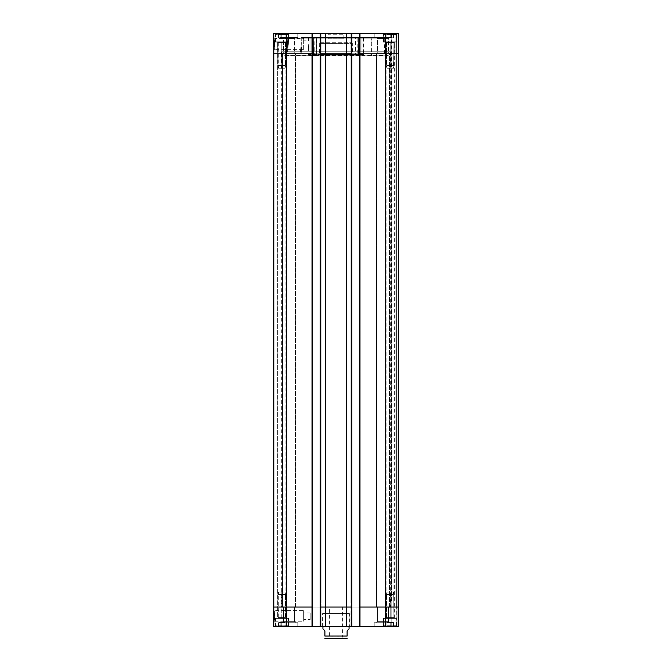 <?xml version="1.0" encoding="UTF-8"?>
<svg xmlns="http://www.w3.org/2000/svg" width="672" height="672" viewBox="0 0 672 672"><rect width="100%" height="100%" fill="white"/><g stroke="black" fill="none" stroke-linecap="round" stroke-linejoin="round"><path stroke-width="0.5" stroke-dasharray="3.36 2.52" d="M281.786 37.783L285.054 37.783L278.527 37.783L285.054 37.783L281.786 37.783L281.786 34.255L285.054 34.255L281.786 34.255L281.786 37.783L281.786 34.255L278.527 34.255L281.786 34.255L278.527 34.255L278.527 37.783L278.527 34.255L285.054 34.255L285.054 37.783L285.054 34.255L281.786 34.255L281.786 37.783M275.654 34.255L287.927 34.255L275.654 34.255L275.654 42.092L288.187 41.832L275.386 41.832L288.187 41.832L275.386 41.832L275.386 34.516L288.187 34.516L275.654 34.255M288.515 42.092L275.066 42.092L288.515 42.092L288.515 33.6L275.066 33.6L288.515 33.6L275.066 33.6L288.515 33.6L288.515 42.092L275.066 42.092L288.515 42.092M390.214 37.783L386.946 37.783L393.473 37.783L390.214 37.783L390.214 34.255L393.473 34.255L390.214 34.255L390.214 37.783L390.214 34.255L386.946 34.255L390.214 34.255L386.946 34.255L386.946 37.783L386.946 34.255L393.473 34.255L393.473 37.783L393.473 34.255L390.214 34.255L390.214 37.783M384.073 34.255L396.346 34.255L384.073 34.255L384.073 42.092L396.614 41.832L383.813 41.832L396.614 41.832L383.813 41.832L383.813 34.516L396.614 34.516L384.073 34.255M396.934 42.092L383.485 42.092L396.934 42.092L396.934 33.6L383.485 33.6L396.934 33.6L383.485 33.6L396.934 33.6L396.934 42.092L383.485 42.092L396.934 42.092M390.214 622.465L386.946 622.465L393.473 622.465L386.946 622.465L390.214 622.465L390.214 625.993L393.473 625.993L390.214 625.993L390.214 622.465L390.214 625.993L386.946 625.993L393.473 625.993L393.473 622.465L393.473 625.993L390.214 625.993L390.214 622.465M386.946 625.993L386.946 622.465L386.946 625.993L390.214 625.993L386.946 625.993L386.946 622.465L386.946 625.993M384.073 625.993L396.346 625.993L384.073 625.993L384.073 618.156L396.614 618.416L383.813 618.416L396.614 618.416L383.813 618.416L383.813 625.733L396.614 625.733L384.073 625.993M396.934 618.156L383.485 618.156L396.934 618.156L383.485 618.156L396.934 618.156L396.934 626.64L383.485 626.64L396.934 626.64L383.485 626.64L396.934 626.64L396.934 618.156M393.473 625.993L393.473 622.465L393.473 625.993M281.786 622.465L285.054 622.465L278.527 622.465L285.054 622.465L278.527 622.465L281.786 622.465L281.786 625.993L285.054 625.993L281.786 625.993L281.786 622.465L281.786 625.993L278.527 625.993L285.054 625.993L285.054 622.465L285.054 625.993L281.786 625.993L281.786 622.465M278.527 625.993L278.527 622.465L278.527 625.993L281.786 625.993L278.527 625.993L278.527 622.465L278.527 625.993M275.654 625.993L287.927 625.993L275.654 625.993L275.654 618.156L288.187 618.416L275.386 618.416L288.187 618.416L275.386 618.416L275.386 625.733L288.187 625.733L275.654 625.993M288.515 618.156L275.066 618.156L288.515 618.156L275.066 618.156L288.515 618.156L288.515 626.64L275.066 626.64L288.515 626.64L275.066 626.64L288.515 626.64L288.515 618.156M285.054 625.993L285.054 622.465L285.054 625.993M342.602 637.09L329.398 637.09L342.602 637.09L343.904 638.4L328.096 638.4L329.398 637.09L329.398 607.051L342.602 607.051L342.602 637.09M342.602 607.051L329.398 607.051M346.71 638.4L325.29 638.4M349.062 628.866L347.105 630.823L347.105 636.048L324.895 636.048L324.895 630.823L322.938 628.866M336 613.578L349.062 613.578L336 613.578M274.411 615.266L274.411 616.493L274.411 615.266L273.89 615.266L273.89 616.493L273.89 615.266M274.411 616.493L273.89 616.493M274.411 616.888L274.411 617.677L274.411 616.888L273.89 616.888L273.89 617.694L273.89 616.888M274.411 618.29L273.89 618.475L273.89 616.812L273.89 618.509L274.411 618.509L273.89 614.872L273.89 618.87L273.89 614.821L273.89 616.829L274.411 616.829L274.411 618.29L273.89 618.29M274.411 614.872L274.411 618.803L274.411 614.872L273.89 614.872L274.411 614.872L274.411 615.896L274.411 614.872L273.89 614.872M273.89 615.896L273.89 616.678L273.89 615.88L274.411 615.888L274.411 616.678L273.89 616.678L274.411 616.678L274.411 618.87L273.89 618.87L273.89 617.459L273.89 618.87L274.411 618.87L274.411 615.88L273.89 615.88L274.411 615.896M274.411 616.451L274.411 614.83L273.89 614.821L274.411 614.821L274.411 618.87L273.89 618.87L274.411 618.87L274.411 614.821L273.89 614.83L274.411 614.83L273.89 616.636L273.89 615.838L274.411 615.863L273.89 615.224L274.411 615.224L274.411 616.451L273.89 616.451M274.411 615.745L273.89 615.745M274.411 618.803L274.411 616.048L274.411 618.803L273.89 618.803M274.411 616.325L273.89 616.325M274.411 616.846L274.411 618.433L273.89 618.45L274.411 618.433L274.411 616.846L273.89 616.846M274.411 616.636L274.411 615.838L274.411 616.636L273.89 616.627L274.411 616.636L274.411 618.828L273.89 618.828L274.411 618.828L274.411 616.636L273.89 616.636M274.411 618.114L273.89 618.114M274.411 617.82L273.89 617.82M274.411 616.4L273.89 616.4L273.89 617.45L273.89 616.106L274.411 616.384M274.411 616.199L273.89 616.199M274.411 616.048L273.89 616.048M274.411 616.552L273.89 616.552M274.411 618.526L273.89 618.526M274.411 618.719L273.89 618.719M274.411 618.366L273.89 618.366M274.411 616.106L273.89 616.106M274.411 615.502L274.411 616.829L274.411 615.224L273.89 615.502M274.411 618.433L274.411 616.829L274.411 618.433L273.89 618.433M274.411 614.83L274.411 618.828L274.411 614.83M274.411 613.578L274.411 620.113L274.411 613.578L274.411 620.113L274.411 613.578L273.68 613.578L274.411 613.578L273.68 613.578L273.739 620.113L274.411 620.113L273.739 620.113L273.68 613.578L274.411 613.578M273.68 613.578L273.739 620.113L274.411 620.113L273.739 620.113L273.68 613.578M274.798 621.793L274.68 610.604L274.798 621.793L273.764 622.835L273.647 609.588L273.764 622.835M303.668 610.596L303.668 621.785L303.668 610.596L274.68 610.596L273.647 609.588M312.614 53.197L273.63 53.197L273.798 626.64L312.614 626.64L312.614 33.6L312.614 626.64L311.766 626.64L312.614 626.64L312.354 33.6L311.766 33.6L312.614 33.6L312.614 607.051M303.668 619.458L303.668 612.931L303.668 619.458L310.204 619.458L310.204 612.931L310.204 619.458M282.458 622.726L295.487 622.726L282.458 622.726L295.487 622.726L282.458 622.726L283.5 621.684L294.445 621.684L283.5 621.684L282.458 622.726M297.788 622.726L280.157 622.726L297.788 622.726L280.157 622.726L297.788 622.726L297.788 626.64L280.157 626.64L297.788 626.64L280.157 626.64L297.788 626.64L297.788 622.726M283.5 607.051L294.445 607.051L283.5 607.051L283.5 621.684L294.445 621.684L283.5 621.684L283.5 607.051L294.445 607.051L283.5 607.051M376.513 622.726L389.542 622.726L376.513 622.726L389.542 622.726L376.513 622.726L377.555 621.684L388.5 621.684L377.555 621.684L376.513 622.726M391.843 622.726L374.212 622.726L391.843 622.726L374.212 622.726L391.843 622.726L391.843 626.64L374.212 626.64L391.843 626.64L374.212 626.64L391.843 626.64L391.843 622.726M377.555 607.051L388.5 607.051L377.555 607.051L377.555 621.684L388.5 621.684L377.555 621.684L377.555 607.051L388.5 607.051L377.555 607.051M349.39 613.578L322.61 613.578L349.39 613.578L349.39 626.64L322.61 626.64L349.39 626.64M312.614 626.64L311.766 626.64L311.766 33.6L311.766 626.64L311.766 600.516L311.766 626.64L321.04 626.64L320.191 626.64L320.191 33.6L321.04 33.6L321.04 600.516L321.04 33.6L312.614 33.6M391.448 600.516L391.188 33.6L396.152 33.6L396.152 600.516L396.152 33.6L391.188 33.6L391.188 600.516L391.188 33.6L396.152 33.6L396.152 600.516L396.152 33.6L398.202 33.6L391.448 33.6L391.448 600.516M351.809 626.64L351.809 607.051L351.809 626.64L350.96 626.64L360.234 626.64L360.234 33.6L360.234 600.516L360.234 33.6L350.96 33.6L350.96 600.516L350.96 33.6L351.809 33.6L351.809 626.64L320.191 626.64L320.191 33.6L351.809 33.6L351.809 607.051L346.492 607.051L346.55 626.64M321.04 626.64L321.04 33.6L321.04 626.64L320.191 626.64L321.04 626.64L321.04 600.516L321.04 626.64M398.37 53.197L398.37 607.051L398.202 33.6L398.37 53.197L359.386 53.197L359.386 33.6L398.202 33.6L398.37 53.197L398.202 626.64L396.152 626.64L396.152 33.6L396.413 607.051L396.152 33.6L396.413 607.051L396.152 626.64L396.152 600.516L396.152 626.64L391.188 626.64L396.152 626.64L396.152 607.051L396.152 626.64L398.202 626.64L396.152 626.64L396.152 600.516L396.152 626.64L391.188 626.64L391.188 33.6L391.188 626.64L398.202 626.64L398.37 607.051L398.202 626.64L398.37 607.051L398.202 626.64L359.386 626.64L359.386 33.6L360.234 33.6L360.234 626.64L359.386 626.64L359.386 607.051L359.386 626.64L360.234 626.64L359.386 626.64M346.492 607.051L320.191 607.051L320.191 33.6M325.508 607.051L325.45 626.64M350.96 626.64L350.96 33.6L350.96 626.64M389.542 607.051L376.513 607.051L389.542 607.051L376.513 607.051L389.542 607.051L389.542 53.197L376.513 53.197L376.513 607.051L376.513 53.197L389.542 53.197L376.513 53.197L389.542 53.197L389.542 607.051M295.487 607.051L282.458 607.051L295.487 607.051L282.458 607.051L295.487 607.051L295.487 53.197L282.458 53.197L282.458 607.051L282.458 53.197L295.487 53.197L282.458 53.197L295.487 53.197L295.487 607.051M390.667 607.051L281.333 607.051L390.667 607.051L390.667 53.197L281.333 53.197L281.333 607.051M398.37 607.051L359.386 607.051L359.386 53.197M281.467 51.761L281.333 53.197L390.667 53.197L281.467 53.063L390.533 53.063L390.533 51.761L281.467 51.761L390.533 51.761M315.235 54.76L311.128 54.76L311.136 55.81L314.53 55.81L314.538 54.76L322.022 54.76L322.031 55.81L325.357 55.81L325.668 54.76L318.881 54.76L318.57 55.81L315.244 55.81L315.235 54.76L325.668 54.76L311.128 54.76L316.529 54.76L315.235 54.76L315.244 55.81L318.57 55.81L318.881 54.76L315.235 54.76M357.47 55.81L360.864 55.81L360.872 54.76L357.462 54.76L357.47 55.81L357.462 54.76L360.872 54.76L355.471 54.76L356.765 54.76L356.756 55.81L353.43 55.81L353.119 54.76L346.332 54.76L346.643 55.81L349.969 55.81L349.978 54.76L357.462 54.76L346.332 54.76L360.872 54.76L360.864 55.81L357.47 55.81M356.765 54.76L353.119 54.76L353.43 55.81L356.756 55.81L356.765 54.76M346.332 54.76L349.978 54.76L349.969 55.81L346.643 55.81L346.332 54.76M322.022 54.76L325.668 54.76L325.357 55.81L322.031 55.81L322.022 54.76M311.128 54.76L314.538 54.76L314.53 55.81L311.136 55.81L311.128 54.76M310.01 55.81L311.136 55.81L309.095 55.81L310.01 55.81L310.036 38.17L309.112 38.161L310.036 38.17A0.655 0.563 -90 0 0 309.473 37.523A0.655 0.563 -90 0 1 310.036 38.17L310.01 55.81M322.031 55.81L349.969 55.81L322.031 55.81M352.069 38.17L351.221 38.161L352.069 38.17A0.655 0.563 -90 0 0 351.506 37.523L357.739 37.523A0.655 0.563 90 0 1 358.302 38.17L358.302 38.17A0.655 0.563 90 0 0 357.739 37.523L358.033 38.161L357.739 37.523L351.506 37.523A0.655 0.563 -90 0 1 352.069 38.17L358.302 38.17L358.596 55.81L358.302 38.17L352.069 38.17L352.061 54.76L352.069 38.17M360.864 55.81L361.99 55.81L360.864 55.81M319.931 38.17L320.779 38.161L319.931 38.17A0.655 0.563 90 0 1 320.494 37.523A0.655 0.563 90 0 0 319.931 38.17L313.698 38.17A0.655 0.563 -90 0 1 314.261 37.523L320.494 37.523L320.779 38.161L320.494 37.523L314.261 37.523A0.655 0.563 -90 0 0 313.698 38.17L313.404 55.81L314.53 55.81L313.404 55.81L313.698 38.17L319.931 38.17L319.939 54.76L319.931 38.17M315.244 55.81L301.106 55.81L301.048 52.618L300.409 51.971L287.456 51.971L286.793 52.634L287.456 51.971L288.364 44.05L287.456 51.971L300.409 51.971L301.048 52.618L301.93 44.041L301.106 55.81L315.244 55.81M325.357 55.81L346.643 55.81L325.357 55.81M384.577 55.81L370.852 55.81L384.577 55.81L384.266 38.17L384.913 38.161L384.266 38.17L384.577 55.81M384.266 37.523L371.801 37.523A0.655 0.655 -90 0 0 371.154 38.161L371.801 38.17L371.154 38.161A0.655 0.655 -90 0 1 371.801 37.523L384.266 37.523A0.655 0.655 -90 0 1 384.913 38.161A0.655 0.655 -90 0 0 384.266 37.523L356.294 37.523A0.655 0.563 -90 0 0 355.732 38.17A0.655 0.563 -90 0 1 356.294 37.523L355.925 38.161L356.294 37.523L362.527 37.523A0.655 0.563 90 0 0 361.964 38.17A0.655 0.563 90 0 1 362.527 37.523L362.888 38.161L361.964 38.17L362.888 38.161L362.527 37.523L384.266 37.523L384.266 38.17L384.266 37.523A0.655 0.655 0 0 1 384.913 38.161L385.232 55.81L361.99 55.81L385.232 55.81L384.913 38.161L362.888 38.161L362.905 55.81L362.888 38.161L384.913 38.161A0.655 0.655 0 0 0 384.266 37.523M370.852 55.81L356.756 55.81L370.852 55.81L371.154 38.161L370.852 55.81M313.967 38.161L313.673 55.81L358.327 55.81L313.673 55.81L313.967 38.161L358.033 38.161L358.327 55.81L358.033 38.161L313.967 38.161M351.221 38.161L351.204 54.76L351.221 38.161L320.779 38.161L351.221 38.161M315.706 37.523L309.473 37.523L309.112 38.161L309.473 37.523L315.706 37.523A0.655 0.563 90 0 1 316.268 38.17A0.655 0.563 90 0 0 315.706 37.523L316.075 38.161L315.706 37.523L301.19 37.523A0.655 0.63 90 0 1 301.82 38.161L301.19 38.17L301.19 37.523L315.706 37.523A0.655 0.655 0 0 1 316.352 38.161L316.336 54.76L316.075 38.161L301.82 38.161L301.93 44.041L301.82 38.161L316.352 38.161A0.655 0.655 0 0 0 315.706 37.523M287.725 44.041L286.793 52.634L287.826 38.161L288.355 37.523L287.826 38.161A0.655 0.638 90 0 1 288.464 37.523L288.464 38.17L287.818 38.161L287.725 44.041M286.734 55.81L286.793 52.634L286.734 55.81L309.095 55.81L286.734 55.81M388.055 55.81L283.752 55.608L388.248 55.608L388.248 51.761L283.752 51.761L388.248 51.761M353.43 55.81L364.35 55.81L353.43 55.81M318.57 55.81L307.65 55.81L318.57 55.81M283.752 51.761L283.945 55.81M274.487 43.949L273.966 43.94L274.487 43.949L274.512 41.756L274.478 45.755L274.512 41.462L273.991 41.462L273.958 45.394L273.991 41.462L274.512 41.462L274.487 44.528L273.966 44.377L273.958 44.999L273.966 43.772L273.958 45.394L273.991 41.395L273.958 45.444L273.991 41.395L273.966 44.528L274.487 44.528L273.991 41.748L273.949 45.755L273.966 43.94L274.487 44.201L274.495 43.134L274.495 43.772L273.966 43.772L273.958 45.352L273.991 41.748L273.949 45.755L273.966 43.747L274.495 43.772L274.478 45.007L273.958 44.999M274.487 44.419L273.966 44.411L274.487 44.377L274.504 42.294L273.983 42.286M274.478 45.007L274.487 44.411L274.478 45.402L273.958 45.394M274.478 45.452L273.958 45.444L274.478 45.452L274.512 41.404L273.991 41.395L274.512 41.404L274.478 45.452M274.495 43.386L274.504 42.596L274.495 43.386L273.974 43.378M274.504 42.294L274.495 43.117L274.512 41.782L273.983 41.79L274.512 41.782L274.504 42.58L274.512 41.798L273.983 42.05M274.478 45.402L274.495 43.596L273.974 43.588L274.495 43.596L274.512 41.404L273.991 41.395M274.512 41.404L274.487 44.394L273.966 44.024M274.504 42.076L273.983 42.067M274.504 42.134L273.983 42.143M274.504 42.47L273.983 42.462M274.504 42.764L273.974 42.756M274.504 42.05L274.487 44.528L273.966 44.386L274.487 44.377M274.512 41.714L273.991 41.714M274.512 41.866L273.983 41.857M274.504 42.218L273.983 42.21M274.487 44.478L273.966 44.478M274.478 45.36L273.958 45.36L274.478 45.36L274.495 43.756L274.478 45.36M274.487 44.134L273.966 44.125M274.495 43.739L273.966 43.739M274.478 45.755L273.949 45.755L274.478 45.755L274.512 41.756L273.991 41.748L274.512 41.756L274.478 45.755M274.47 46.67L274.52 40.135L274.47 46.67L274.52 40.135L274.47 46.67L273.68 46.662L273.739 40.135L273.68 46.662L274.47 46.67L273.68 46.662L273.739 40.135L274.52 40.135L273.739 40.135L273.68 46.662L274.47 46.67M273.739 40.135L274.52 40.135L273.739 40.135M303.668 49.644L303.668 38.455L303.668 49.644L274.705 49.644L274.814 38.464L274.705 49.652L273.647 50.694L273.764 37.397L273.647 50.694M273.764 37.397L274.814 38.464L303.668 38.455M273.63 53.197L273.798 33.6L312.354 33.6L312.354 607.051L286.692 607.051L286.692 626.64M308.708 44.05L308.482 47.317L308.708 44.05M303.668 44.05L303.668 40.782L303.668 44.05M282.458 37.523L295.487 37.523L282.458 37.523L295.487 37.523L282.458 37.523L283.5 38.564L294.445 38.564L283.5 38.564L282.458 37.523M283.5 52.147L294.445 52.147L283.5 52.147L283.5 38.564L294.445 38.564L283.5 38.564L283.5 52.147L294.445 52.147L283.5 52.147L282.458 53.197L283.5 52.147M297.788 37.523L280.157 37.523L297.788 37.523L280.157 37.523L297.788 37.523L297.788 33.6L280.157 33.6L297.788 33.6L280.157 33.6L297.788 33.6L297.788 37.523M376.513 37.523L389.542 37.523L376.513 37.523L389.542 37.523L376.513 37.523L377.555 38.564L388.5 38.564L377.555 38.564L376.513 37.523M377.555 52.147L388.5 52.147L377.555 52.147L377.555 38.564L388.5 38.564L377.555 38.564L377.555 52.147L388.5 52.147L377.555 52.147L376.513 53.197L377.555 52.147M391.843 37.523L374.212 37.523L391.843 37.523L374.212 37.523L391.843 37.523L391.843 33.6L374.212 33.6L391.843 33.6L374.212 33.6L391.843 33.6L391.843 37.523M328.163 38.825L343.837 38.825L328.163 38.825L328.163 34.255L343.837 34.255L328.163 34.255L327.508 33.6L344.492 33.6L327.508 33.6M357.731 54.499L314.269 54.499L357.731 54.499L357.874 38.17L314.126 38.17L357.874 38.17L358.529 37.523L313.471 37.523L314.126 38.17L314.269 54.499L315.034 55.81L356.966 55.81L357.731 54.499M356.966 55.81L315.034 55.81M353.749 55.81L318.251 55.81L353.749 55.81L352.43 54.499L319.57 54.499L352.43 54.499L352.338 43.394L319.662 43.394L319.57 54.499L318.251 55.81M362.788 37.523L309.212 37.523L362.788 37.523L363.434 38.17L308.566 38.17L363.434 38.17L363.577 54.499L308.423 54.499L363.577 54.499L364.35 55.81M309.212 37.523L308.566 38.17L308.54 40.782L303.668 40.782M308.482 47.317L308.423 54.499L307.65 55.81M320.191 626.64L320.191 607.051M360.234 626.64L360.234 600.516L360.234 626.64M391.188 626.64L391.188 600.516L391.188 626.64M359.386 33.6L359.386 607.051M351.809 607.051L351.809 33.6M313.471 37.523L358.529 37.523M320.317 42.748L351.683 42.748L320.317 42.748L319.662 43.394L352.338 43.394L351.683 42.748M301.82 38.161L301.031 37.523M288.481 37.523L288.364 44.05L301.291 44.05L300.409 51.971L301.291 44.05L301.93 44.041L301.291 44.05L301.19 38.17L288.464 38.17L288.364 44.05L287.708 44.041L287.818 38.044M357.739 37.523L314.261 37.523L357.739 37.523A0.655 0.655 0 0 1 358.386 38.161A0.655 0.655 0 0 0 357.739 37.523M320.494 37.523L351.506 37.523L320.494 37.523M356.294 37.523L371.801 37.523L356.294 37.523A0.655 0.655 0 0 0 355.648 38.161L355.379 54.76L355.648 38.161A0.655 0.655 0 0 1 356.294 37.523M386.946 34.255L386.946 37.783L386.946 34.255M393.473 34.255L393.473 37.783L393.473 34.255M278.527 34.255L278.527 37.783L278.527 34.255M285.054 34.255L285.054 37.783L285.054 34.255M281.786 42.613L281.786 42.118L278.065 42.16L278.04 65.73L285.272 65.478L278.04 65.73L285.272 65.478L278.309 65.478L278.309 42.613L285.272 42.613L285.902 42.126L278.065 42.16L285.516 42.16L281.786 42.118L281.786 65.73L281.786 42.613L278.006 42.613L285.272 42.613L285.256 65.73L285.516 42.16L278.065 42.16L278.006 65.478L277.679 42.126L277.679 618.122L285.902 618.122L285.902 42.126L285.566 42.613L278.006 42.613L277.679 42.126L277.679 618.122L278.309 617.627L278.04 594.51L285.272 594.77L278.04 594.51L285.272 594.77L278.309 594.77L278.309 617.627L285.272 617.627L285.256 594.51L285.516 618.08L278.065 618.08L278.309 617.627L285.272 617.627L285.902 618.114L285.902 42.126L285.566 42.613L281.786 42.613M284.802 68.216L285.541 65.73L278.326 65.73L285.256 65.73L278.326 65.73L285.256 65.73L284.802 68.216L278.779 68.216L278.326 65.73L278.536 68.216L281.786 68.216L281.786 65.73L281.786 68.216L285.046 68.216L278.536 68.216L284.802 68.216M281.786 592.024L281.786 618.122L278.065 618.08L285.516 618.08L281.786 618.122L281.786 594.51L278.326 594.51L285.541 594.51L278.326 594.51L285.256 594.51L281.786 594.51L281.786 592.024L285.046 592.024L285.256 594.51L284.802 592.024L278.536 592.024L285.046 592.024L278.779 592.024L278.326 594.51L278.536 592.024L281.786 592.024M393.935 618.131L394.321 42.126L393.994 65.478L394.321 42.126L390.214 42.118L390.214 65.73L390.214 42.613L386.434 42.613L386.098 42.126L386.098 618.122L393.935 618.08L393.674 594.51L393.935 618.08L390.214 618.122L390.214 594.51L386.744 594.51L386.728 617.627L386.459 594.51L386.954 592.024L386.459 594.51L393.674 594.51L386.744 594.51L387.198 592.024L386.744 594.51L393.674 594.51L393.221 592.024L393.674 594.51L390.214 594.51L390.214 592.024L393.464 592.024L386.954 592.024L393.464 592.024L386.954 592.024L390.214 592.024L390.214 618.122L386.484 618.08L386.728 617.627L393.994 617.627L386.434 617.627L386.098 618.114L393.935 618.08L386.484 618.08L386.728 617.627L393.994 617.627L386.434 617.627L386.098 618.114L386.098 42.126L393.935 42.16L386.484 42.16L393.935 42.16L393.674 65.73L386.744 65.73L393.674 65.73L390.214 65.73L390.214 68.216L390.214 65.73L386.744 65.73L387.198 68.216L386.744 65.73L393.674 65.73L393.221 68.216L386.954 68.216L393.464 68.216L386.954 68.216L393.464 68.216L393.994 42.613L386.434 42.613L386.098 42.126L386.728 42.613L393.994 42.613L386.484 42.16L386.744 65.73L393.691 65.478L386.459 65.73L393.691 65.478L386.728 65.478L386.728 42.613L393.691 42.613L393.935 42.109M386.744 594.51L393.691 594.77L386.744 594.51M371.801 38.17L384.266 38.17L371.801 38.17L371.507 55.81L371.801 38.17M274.411 617.677L273.89 617.686M274.411 617.669L273.89 617.644M274.411 617.467L273.89 617.467M274.411 617.45L273.89 617.459M274.411 616.955L273.89 616.955M274.411 618.736L273.89 618.736M274.411 615.821L273.89 615.821M274.411 615.846L273.89 615.846M274.411 617.627L273.89 617.627L274.411 617.627M274.411 616.829L273.89 616.829M274.411 618.425L273.89 618.425M312.026 33.6L312.026 600.516L312.026 33.6M320.779 33.6L320.779 600.516L320.779 33.6M395.892 600.516L395.892 33.6L395.892 600.516M398.11 53.197L398.11 607.051L398.11 53.197M396.413 607.051L396.413 33.6L396.413 607.051M320.452 607.051L320.452 33.6M359.974 33.6L359.974 600.516L359.974 33.6M359.646 607.051L359.646 33.6M385.308 33.6L385.308 626.64M351.221 33.6L351.221 600.516L351.221 33.6M351.548 607.051L351.548 33.6L351.548 607.051L351.548 53.197L346.576 53.197L346.576 607.051M286.692 33.6L286.692 607.051L273.63 607.051M351.809 53.197L351.548 33.6M346.634 33.6L346.424 607.051M346.483 33.6L346.424 53.197L325.576 53.197L325.576 607.051M325.517 33.6L325.424 607.051M325.366 33.6L325.424 53.197L320.191 53.197M312.354 33.6L312.354 607.051M316.529 54.76L316.268 38.17L310.036 38.17L316.268 38.17L316.529 54.76M320.796 54.76L320.779 38.161L320.796 54.76M361.964 38.17L355.732 38.17L361.964 38.17L361.99 55.81L361.964 38.17M371.154 38.161L355.925 38.161L371.154 38.161M309.112 38.161L309.095 55.81L309.112 38.161L287.826 38.161L309.112 38.161M274.504 42.596L273.983 42.596L274.504 42.605M274.495 43.117L273.974 43.117L274.495 43.126M274.495 43.63L273.974 43.63M274.512 41.849L273.983 41.84M274.487 44.764L273.958 44.764M274.487 44.738L273.958 44.73M274.495 42.958L273.974 42.949L274.495 42.958M274.495 42.932L273.974 42.932L274.495 42.941M274.478 45.074L273.958 45.074M274.495 43.756L273.966 43.747L274.495 43.756M274.504 42.16L273.983 42.151M301.174 37.531L301.291 44.05L287.708 44.041L286.801 52.517L287.818 38.161M285.272 42.613L285.566 65.478L285.046 68.216L285.566 65.478L285.272 42.613M281.786 617.627L278.006 617.627L277.679 618.114L278.006 594.77L278.006 617.627L281.786 617.627M285.566 594.77L285.046 592.024L285.566 594.77L285.902 618.114L285.566 594.77M393.985 65.478L393.464 68.216L393.985 65.478M386.434 42.613L386.434 65.478L386.434 42.613M393.985 594.77L386.728 594.77L393.985 594.77L393.464 592.024L393.985 594.77M288.187 34.516L287.927 42.092L288.187 34.516M396.614 34.516L396.346 42.092L396.614 34.516M396.614 625.733L396.346 618.156L396.614 625.733M288.187 625.733L287.927 618.156L288.187 625.733M349.062 626.64L349.062 613.578M322.938 626.64L322.938 613.578M274.798 621.785L303.668 621.785M310.204 612.931L303.668 612.931M294.445 621.684L295.487 622.726L294.445 621.684L294.445 607.051L294.445 621.684M388.5 621.684L389.542 622.726L388.5 621.684L388.5 607.051L388.5 621.684M280.157 622.726L280.157 626.64L280.157 622.726M374.212 622.726L374.212 626.64L374.212 622.726M383.485 618.156L383.485 626.64L383.485 618.156M275.066 618.156L275.066 626.64L275.066 618.156M322.61 626.64L322.61 613.578M316.621 54.76L316.352 38.161L316.621 54.76M385.232 55.81L384.913 38.161L385.232 55.81M313.32 55.801L313.614 38.161A0.655 0.655 0 0 1 314.261 37.523A0.655 0.655 0 0 0 313.614 38.161L313.32 55.801M358.68 55.801L358.386 38.161L358.68 55.801M294.445 38.564L295.487 37.523L294.445 38.564L294.445 52.147L294.445 38.564M388.5 38.564L389.542 37.523L388.5 38.564L388.5 52.147L388.5 38.564M388.5 52.147L389.542 53.197L388.5 52.147M294.445 52.147L295.487 53.197L294.445 52.147M280.157 37.523L280.157 33.6L280.157 37.523M374.212 37.523L374.212 33.6L374.212 37.523M275.066 42.092L275.066 33.6L275.066 42.092M383.485 42.092L383.485 33.6L383.485 42.092M343.837 38.825L343.837 34.255L344.492 33.6M288.464 37.523A0.655 0.655 0 0 0 287.818 38.153M278.536 68.216L278.04 65.73L278.536 68.216M278.536 592.024L278.04 594.51L278.536 592.024M386.954 68.216L386.459 65.73L386.954 68.216M386.434 617.627L386.434 594.77L386.434 617.627M394.321 618.122L394.321 42.126"/><path stroke-width="1.01" d="M343.904 638.4L328.096 638.4M324.895 638.366L347.105 638.366M322.938 626.64L322.938 628.866L324.895 630.823L324.895 636.048C324.895 639.509 324.895 639.509 324.895 636.048C324.895 639.509 324.895 639.509 324.895 636.048L347.105 636.048C347.105 639.509 347.105 639.509 347.105 636.048C347.105 639.509 347.105 639.509 347.105 636.048L347.105 630.823L349.062 628.866L349.062 626.64M273.63 53.197L312.614 53.197L312.614 33.6L273.798 33.6L273.798 626.64L312.614 626.64L312.614 607.051L286.692 607.051L286.692 626.64M312.614 33.6L320.191 33.6L320.191 626.64L351.809 626.64L351.809 607.051L346.492 607.051L346.55 626.64M320.191 607.051L325.508 607.051L325.45 626.64M320.191 626.64L312.614 626.64M320.191 53.197L351.809 53.197L351.809 33.6L359.386 33.6L359.386 53.197L398.37 53.197L398.202 626.64L351.809 626.64M359.386 53.197L359.386 626.64M351.809 53.197L351.809 607.051M359.386 607.051L385.308 607.051L385.308 626.64M325.508 607.051L346.492 607.051M312.614 53.197L312.614 607.051M351.809 33.6L320.191 33.6M398.37 53.197L398.202 33.6L359.386 33.6M385.308 33.6L385.308 607.051L398.37 607.051M273.63 607.051L286.692 607.051L286.692 33.6M325.517 33.6L325.576 607.051M346.483 33.6L346.424 607.051M346.634 33.6L346.576 607.051M351.548 33.6L351.548 607.051M359.646 33.6L359.646 607.051M312.354 33.6L312.354 607.051M320.452 33.6L320.452 607.051M325.366 33.6L325.424 607.051"/></g></svg>
